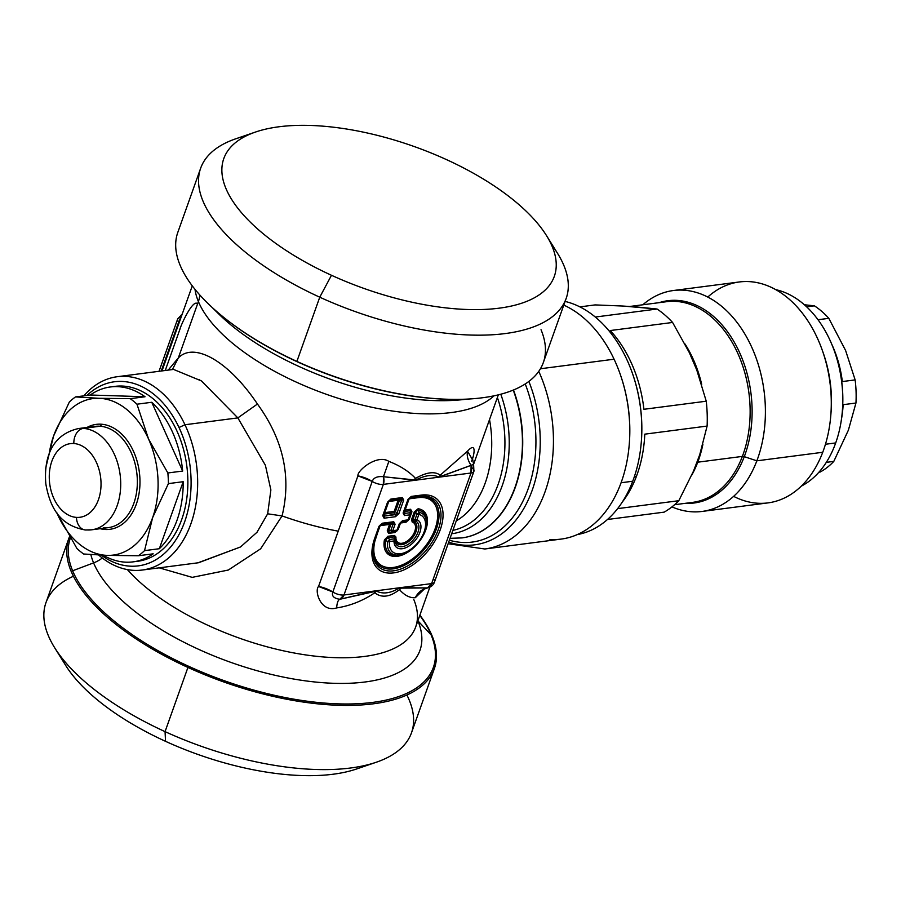 <?xml version="1.0" encoding="UTF-8"?>
<svg xmlns="http://www.w3.org/2000/svg" width="901" height="901" viewBox="0 0 901 901"><rect width="100%" height="100%" fill="white"/><g stroke="black" fill="none" stroke-linecap="round" stroke-linejoin="round"><path stroke-width="1.35" d="M376.303 762.235L356.559 768.992A175.436 75.267 -160.4 0 1 165.525 741.32A175.436 75.267 -160.4 0 1 65.672 665.411L54.634 647.695A194.008 83.23 19.6 0 0 165.063 731.635L165.525 741.32L165.063 731.635A194.008 83.23 19.6 0 0 376.303 762.235A194.008 83.23 19.6 0 0 406.903 694.998M73.42 576.246A194.008 83.23 19.6 0 0 54.634 647.695M434.361 668.598A194.008 83.23 19.6 0 0 432.052 635.757A194.008 83.23 -160.4 0 1 373.397 703.805A194.008 83.23 -160.4 0 1 187.926 667.438A194.008 83.23 19.6 0 0 434.361 668.598L411.498 732.806A194.008 83.23 -160.4 0 1 165.063 731.635L187.926 667.438A194.008 83.23 -160.4 0 1 71.134 571.279A194.008 83.23 -160.4 0 1 69.433 536.872A194.008 83.23 19.6 0 0 68.825 538.438A194.008 83.23 19.6 0 0 71.134 571.279A194.008 83.23 19.6 0 0 187.926 667.438L165.063 731.635A194.008 83.23 -160.4 0 1 45.962 602.645L68.825 538.438M432.052 635.757A194.008 83.23 19.6 0 0 419.889 615.146A194.008 83.23 -160.4 0 1 432.052 635.757A18.561 15.632 -22.6 0 1 431.072 634.822A18.561 15.632 157.4 0 0 432.052 635.757M72.632 570.772A192.679 82.667 19.6 0 0 291.778 698.793A192.679 82.667 19.6 0 0 431.072 634.822A192.679 82.667 19.6 0 0 419.787 615.417A192.679 82.667 -160.4 0 1 431.072 634.822A192.679 82.667 -160.4 0 1 291.778 698.793A192.679 82.667 -160.4 0 1 72.632 570.772A18.561 15.632 -22.6 0 1 71.134 571.279A18.561 15.632 157.4 0 0 72.632 570.772L93.591 562.888A174.321 74.783 19.6 0 0 291.868 678.712A174.321 74.783 19.6 0 0 417.895 620.834L431.072 634.822L417.895 620.834A174.321 74.783 19.6 0 0 417.873 620.789A27.852 23.449 157.4 0 0 417.895 620.834A174.321 74.783 -160.4 0 1 291.868 678.712A174.321 74.783 -160.4 0 1 93.591 562.888L72.632 570.772A192.679 82.667 -160.4 0 1 70.301 538.28A192.679 82.667 19.6 0 0 72.632 570.772M90.855 554.577A174.321 74.783 19.6 0 0 93.591 562.888A27.852 23.449 157.4 0 0 102.297 558.001A27.852 23.449 -22.6 0 1 93.591 562.888A174.321 74.783 -160.4 0 1 90.855 554.577M429.856 587.137L415.688 626.938A162.439 69.692 -160.4 0 1 290.077 652.211A162.439 69.692 -160.4 0 1 127.379 569.601A162.439 69.692 19.6 0 0 290.077 652.211A162.439 69.692 19.6 0 0 415.688 626.938A162.439 69.692 19.6 0 0 413.762 599.447M374.771 592.813C362.743 600.854 350.038 605.889 336.67 607.916C320.677 612.883 314.179 590.696 318.549 586.461L338.235 531.162A162.439 69.692 -160.4 0 1 282.069 515.924L260.626 548.81L228.325 570.029L192.206 577.361L159.207 567.844L192.206 577.361L228.325 570.04L260.626 548.81L282.069 515.924A162.439 69.692 19.6 0 0 338.235 531.162L318.549 586.461C314.167 590.696 320.688 612.883 336.67 607.916C350.038 605.889 362.743 600.854 374.771 592.813L373.791 591.698L375.908 590.831L399.684 587.745C390.584 593.41 382.655 594.435 375.908 590.831L375.908 590.831C382.655 594.435 390.584 593.41 399.684 587.745L399.458 589.614C404.639 595.426 409.921 598.118 415.305 597.712L424.27 589.074L415.305 597.712C417.94 592.43 421.983 589.175 427.446 587.925L427.446 587.925C421.983 589.175 417.94 592.43 415.305 597.712C409.921 598.118 404.639 595.426 399.458 589.614C389.919 597.104 381.686 598.174 374.771 592.813C381.686 598.174 389.919 597.104 399.458 589.614L401.305 588.128L427.446 587.925L431.613 583.6L470.986 473.014A9.28 3.987 19.6 0 0 473.903 471.336A9.28 3.987 19.6 0 0 472.867 468.362L473.611 464.375L441.141 476.257L440.206 475.187C434.8 471.065 426.567 472.135 415.519 478.386C408.851 471.347 399.965 465.682 388.849 461.38C377.35 453.766 356.942 470.604 357.922 475.874A18.561 7.963 -160.4 0 1 372.214 481.416L332.841 592.002C331.455 595.933 333.787 598.365 339.812 599.289L373.791 591.698L374.771 592.813L375.413 591.867M336.67 607.916C336.974 602.938 338.021 600.066 339.812 599.289C338.021 600.066 336.974 602.938 336.67 607.916M318.549 586.461L332.841 592.002A18.561 7.963 19.6 0 0 318.549 586.461M338.235 531.162L357.922 475.874L338.235 531.162M471.628 461.121C474.219 455.388 476.944 440.848 467.484 451.176L440.206 475.187L439.057 477.158C433.043 474.151 425.114 475.187 415.282 480.244L415.519 478.386L413.627 479.828L383.454 476.719C377.316 476.111 373.577 477.676 372.214 481.416L357.922 475.874C356.942 470.604 377.35 453.766 388.849 461.38L383.454 476.719L388.849 461.38C399.965 465.682 408.851 471.347 415.519 478.386C426.567 472.135 434.8 471.065 440.206 475.187L467.484 451.176C466.628 455.692 467.833 460.422 471.088 465.355C467.833 460.422 466.628 455.692 467.484 451.176L472.259 459.285M282.069 515.924C291.552 476.989 283.342 439.688 257.449 404.031C228.91 361.414 194.12 341.423 178.319 357.956L198.4 301.553A162.439 69.692 19.6 0 0 338.066 398.242A162.439 69.692 19.6 0 0 493.996 395.821A162.439 69.692 -160.4 0 1 338.066 398.242A162.439 69.692 -160.4 0 1 198.4 301.553L178.319 357.956C194.12 341.423 228.91 361.414 257.449 404.031L237.841 417.895L201.464 380.954L173.521 369.41L201.464 380.943L237.841 417.895L257.449 404.031C283.342 439.688 291.552 476.989 282.069 515.924L267.665 513.807L282.069 515.924M142.257 570.04A97.466 67.338 -97.4 0 0 184.975 424.754A97.466 67.338 82.6 0 1 181.146 543.562A97.466 67.338 82.6 0 1 98.659 555.039A97.466 67.338 -97.4 0 0 142.257 570.04L198.603 562.731L240.533 546.952L256.999 532.266L267.665 513.807L270.874 489.93L265.401 465.276L237.841 417.895L265.401 465.276L270.874 489.93L267.665 513.807L256.999 532.266L240.533 546.963L197.95 562.81M195.01 289.356A162.439 69.692 19.6 0 0 198.4 301.553A27.852 23.449 157.4 0 0 199.718 294.875A27.852 23.449 -22.6 0 1 198.4 301.553A162.439 69.692 -160.4 0 1 195.01 289.356M180.549 317.4A9.28 3.987 19.6 0 0 177.632 319.089A9.28 3.987 19.6 0 0 178.668 322.051L161.234 371.009L178.668 322.051A18.561 7.963 -160.4 0 1 179.164 322.648L178.668 322.051L181.54 315.992M196.846 303.288C191.868 301.047 180.707 325.498 179.907 329.293L165.243 370.491M375.908 590.831L343.979 594.975L383.353 484.389L343.979 594.975A9.28 3.987 -160.4 0 1 332.841 592.002A9.28 3.987 19.6 0 0 343.979 594.975L339.812 599.289C333.787 598.365 331.455 595.933 332.841 592.002L372.214 481.416A9.28 3.987 19.6 0 0 383.353 484.389L470.986 473.014L431.613 583.6L399.684 587.745L431.613 583.6A9.28 3.987 19.6 0 0 434.53 581.911A9.28 3.987 -160.4 0 1 431.613 583.6A9.28 6.408 82.6 0 1 427.446 587.925L399.684 587.745L401.305 588.128L399.458 589.614L399.684 587.745L375.908 590.831L339.812 599.289A9.28 6.408 -97.4 0 0 343.979 594.975L375.908 590.831L375.514 591.72M218.729 313.965A174.321 74.783 19.6 0 0 460.062 399.898A174.321 74.783 19.6 0 0 466.842 399.12A174.321 74.783 -160.4 0 1 460.062 399.898A174.321 74.783 -160.4 0 1 218.729 313.965L211.025 306.374M172.384 369.568L178.319 357.956L172.384 369.568M184.975 424.754L237.841 417.895L184.975 424.754A97.466 67.338 -97.4 0 0 117.175 376.731A97.466 67.338 -97.4 0 0 83.838 395.843A97.466 67.338 82.6 0 1 184.975 424.754L179.017 427.502L184.975 424.754M489.525 419.584A92.826 64.129 82.6 0 1 456.255 520.891A92.826 64.129 -97.4 0 0 489.525 419.584M423.301 589.367L427.648 587.891C431.151 587.047 433.449 585.053 434.53 581.911A9.28 3.987 19.6 0 0 433.494 578.949M168.194 370.108L178.319 357.956M513.243 390.088A106.746 73.747 82.6 0 1 461.762 537.942A106.746 73.747 -97.4 0 0 513.243 390.088M451.671 533.775A101.306 69.996 -97.4 0 0 500.787 394.221A101.306 69.996 82.6 0 1 451.671 533.775M452.876 530.385A98.265 67.89 -97.4 0 0 497.386 397.521A98.265 67.89 82.6 0 1 452.876 530.385M388.399 501.733L383.635 515.09L384.186 516.093L398.873 513.604L403.693 500.044L402.342 497.566L390.91 499.041L387.565 502.139L382.734 515.699L384.096 518.188L395.516 516.701L398.873 513.604A2.782 1.194 -160.4 0 1 396.947 513.367L401.767 499.807A2.782 1.194 19.6 0 0 403.693 500.044L398.873 513.604L395.516 516.701L384.096 518.188L382.734 515.699L387.565 502.139L390.91 499.041L402.342 497.566L403.693 500.044L401.767 499.807L401.227 498.816L402.342 497.566A2.782 1.926 82.6 0 1 401.227 498.816L389.806 500.303A2.782 1.926 -97.4 0 0 390.91 499.041L387.565 502.139A2.782 1.194 19.6 0 0 388.444 501.632A2.782 1.194 19.6 0 0 388.466 501.542L387.565 502.139M374.715 538.246A45.714 26.602 129.5 0 0 393.636 572.89A45.714 26.602 129.5 0 0 440.251 529.743A45.714 26.602 129.5 0 0 421.33 495.1L411.284 496.406L407.928 499.503L403.107 513.052L404.459 515.541L409.899 514.843L408.108 519.866L402.668 520.575L399.323 523.672L397.026 530.115L392.791 530.666L395.089 524.224L393.726 521.735L382.306 523.211L378.961 526.308L374.715 538.246A2.782 1.194 19.6 0 0 375.582 537.739A2.782 1.194 19.6 0 0 375.604 537.638A2.782 1.194 -160.4 0 1 375.582 537.739A2.782 1.194 -160.4 0 1 374.715 538.246L378.961 526.308L382.306 523.211L393.726 521.735L395.089 524.224L392.791 530.666L397.026 530.115L399.323 523.672L402.668 520.575L408.108 519.866L409.899 514.843L404.459 515.541L403.107 513.052L407.928 499.503L411.284 496.406L421.33 495.1A45.714 26.602 -50.5 0 1 440.251 529.743A45.714 26.602 -50.5 0 1 393.636 572.89A45.714 26.602 -50.5 0 1 374.715 538.246M372.214 481.416C373.577 477.676 377.316 476.111 383.454 476.719L383.353 484.389A9.28 3.987 -160.4 0 1 372.214 481.416M217.986 312.602A192.679 82.667 19.6 0 0 461.503 399.312A192.679 82.667 -160.4 0 1 217.986 312.602M415.282 480.244L413.627 479.828L415.519 478.386L415.282 480.244L383.353 484.389A9.28 6.408 -97.4 0 0 383.454 476.719L415.282 480.244C425.114 475.187 433.043 474.163 439.057 477.158L415.282 480.244M440.206 475.187L441.141 476.257L439.057 477.158L440.206 475.187M439.057 477.158L471.088 465.355A9.28 6.408 82.6 0 1 470.986 473.014L439.057 477.158M434.53 581.911L473.903 471.336A9.28 3.987 -160.4 0 1 470.986 473.014L471.088 465.355L473.611 464.375L472.282 457.471M101.284 555.151A92.826 64.129 -97.4 0 0 176.945 538.167A92.826 64.129 -97.4 0 0 179.017 427.502A92.826 64.129 -97.4 0 0 86.992 395.438A92.826 64.129 82.6 0 1 179.017 427.502A92.826 64.129 82.6 0 1 176.945 538.167A92.826 64.129 82.6 0 1 101.284 555.151M181 316.893L178.668 322.051A9.28 3.987 -160.4 0 1 177.632 319.089L159.038 371.291M450.05 538.325L462.044 537.908A106.746 73.747 -97.4 0 0 513.502 389.975A106.746 73.747 82.6 0 1 462.044 537.908A106.746 73.747 82.6 0 1 461.898 537.931M388.466 501.542L389.806 500.303L388.466 501.542L389.806 500.303L401.227 498.816L401.767 499.807L396.947 513.367L395.46 511.554L399.425 500.415L401.767 499.807L399.425 500.415L398.884 499.424L401.227 498.816L389.502 500.641A1.858 1.825 41.6 0 0 388.748 501.001M383.635 515.09A2.782 1.194 -160.4 0 1 383.612 515.192A2.782 1.194 -160.4 0 1 382.734 515.699L383.635 515.09L384.186 516.093L384.096 518.188A2.782 1.926 -97.4 0 0 384.186 516.093L383.635 515.09L382.734 515.699M384.22 513.48A1.858 0.901 -165 0 0 384.738 514.009L394.12 512.793L395.607 514.606A2.782 1.926 82.6 0 1 395.516 516.701L395.607 514.606L384.186 516.093L384.738 514.009L384.186 516.093M375.548 537.829A43.744 25.453 129.5 0 0 373.487 545.578A43.744 25.453 129.5 0 0 398.388 569.815A43.744 25.453 129.5 0 0 439.204 526.815A43.744 25.453 129.5 0 0 420.226 496.35A2.782 1.926 -97.4 0 0 421.33 495.1A2.782 1.926 82.6 0 1 420.226 496.35L410.169 497.656A2.782 1.926 -97.4 0 0 411.284 496.406L407.928 499.503A2.782 1.194 19.6 0 0 408.806 498.996A2.782 1.194 19.6 0 0 408.829 498.895L407.928 499.503M400.157 523.256L397.927 529.518A2.782 1.194 -160.4 0 1 397.904 529.619A2.782 1.194 -160.4 0 1 397.026 530.115A2.782 1.926 82.6 0 1 395.922 531.376L391.687 531.928A2.782 1.926 -97.4 0 0 392.791 530.666A2.782 1.194 -160.4 0 1 390.865 530.43L388.522 531.038A1.858 0.8 19.6 0 0 387.239 530.88L389.536 524.427L380.154 525.643L376.336 536.365A1.858 0.8 19.6 0 0 376.044 536.433A1.858 0.8 -160.4 0 1 376.336 536.365A41.007 23.865 129.5 0 0 393.309 567.45A41.007 23.865 129.5 0 0 435.127 528.741A41.007 23.865 129.5 0 0 418.154 497.667A1.858 1.284 82.6 0 1 418.897 496.823L420.226 496.35L418.897 496.823A42.313 24.62 -50.5 0 1 437.323 526.105A42.313 24.62 -50.5 0 1 398.129 567.799A42.313 24.62 -50.5 0 1 373.588 545.015A42.313 24.62 129.5 0 0 398.129 567.799A42.313 24.62 129.5 0 0 437.323 526.105A42.313 24.62 129.5 0 0 418.897 496.823L410.169 497.656L408.829 498.895L410.169 497.656L420.226 496.35A43.744 25.453 -50.5 0 1 439.204 526.815A43.744 25.453 -50.5 0 1 398.388 569.815A43.744 25.453 -50.5 0 1 373.487 545.578L379.839 525.801A2.782 1.194 19.6 0 0 379.862 525.711L378.961 526.308A2.782 1.194 19.6 0 0 379.839 525.801L380.346 524.911M408.761 499.086L404.008 512.455A2.782 1.194 -160.4 0 1 403.975 512.556A2.782 1.194 -160.4 0 1 403.107 513.052L404.008 512.455L404.549 513.446L404.459 515.541A2.782 1.926 -97.4 0 0 404.549 513.446L409.978 512.737A2.782 1.926 82.6 0 1 409.899 514.843A2.782 1.194 19.6 0 0 410.766 514.336A2.782 1.194 19.6 0 0 410.8 514.234A2.782 1.194 -160.4 0 1 410.766 514.336A2.782 1.194 -160.4 0 1 409.899 514.843A2.782 1.926 -97.4 0 0 409.978 512.737L410.833 514.122A2.782 1.351 -165 0 0 409.978 512.737L404.549 513.446L404.008 512.455L404.549 513.446L405.101 511.363L404.549 513.446M403.107 513.052L404.008 512.455M410.732 514.426L409.009 519.258A2.782 1.194 -160.4 0 1 408.975 519.359A2.782 1.194 -160.4 0 1 408.108 519.866A2.782 1.926 82.6 0 1 406.993 521.116L401.564 521.825A2.782 1.926 -97.4 0 0 402.668 520.575L399.323 523.672A2.782 1.194 19.6 0 0 400.202 523.166A2.782 1.194 19.6 0 0 400.224 523.064L399.323 523.672M408.941 519.438L406.689 521.465L401.26 522.175A1.858 1.284 -97.4 0 0 400.517 523.008A1.858 0.8 19.6 0 0 400.235 523.076L401.564 521.825L400.224 523.064L401.564 521.825L406.993 521.116A2.782 1.926 -97.4 0 0 408.108 519.866A2.782 1.194 19.6 0 0 408.975 519.359A2.782 1.194 19.6 0 0 409.009 519.258A1.858 0.8 19.6 0 1 409.302 519.201L411.948 511.745L409.302 519.201L405.957 522.298L400.517 523.008A1.858 1.284 82.6 0 1 401.26 522.175L401.26 522.175A1.858 1.825 41.6 0 0 400.506 522.524M397.87 529.687L395.618 531.714L389.333 532.536L388.522 531.038L390.82 524.585L393.163 523.977L390.865 530.43A2.782 1.194 19.6 0 0 392.791 530.666A2.782 1.926 82.6 0 1 391.687 531.928L390.865 530.43L393.163 523.977A2.782 1.194 19.6 0 0 395.089 524.224L393.163 523.977L392.622 522.985L393.726 521.735A2.782 1.926 82.6 0 1 392.622 522.985L381.202 524.472A2.782 1.926 -97.4 0 0 382.306 523.211L378.961 526.308M379.873 525.722A1.858 0.8 -160.4 0 1 380.154 525.643A1.858 1.284 82.6 0 1 380.898 524.81A1.858 1.284 -97.4 0 0 380.154 525.643A1.858 0.8 19.6 0 0 379.873 525.722L381.202 524.472L379.862 525.711L381.202 524.472L392.622 522.985L393.163 523.977L390.82 524.585L390.268 523.594L392.622 522.985L380.898 524.81A1.858 1.825 41.6 0 0 380.143 525.17M379.794 525.902L375.604 537.638M246.592 135.691A194.008 83.23 19.6 0 0 200.664 168.194A194.008 83.23 19.6 0 0 319.754 297.195L296.891 361.402A194.008 83.23 -160.4 0 1 180.11 265.243A194.008 83.23 19.6 0 0 232.706 324.27A194.008 83.23 19.6 0 0 296.891 361.402A194.008 83.23 19.6 0 0 442.718 399.053A194.008 83.23 19.6 0 0 541.028 329.721M135.398 561.503A88.185 60.93 -97.4 0 0 187.566 473.599A88.185 60.93 -97.4 0 0 123.302 386.101A88.185 60.93 -97.4 0 0 112.726 386.732M525.227 383.95A112.186 77.509 82.6 0 1 523.391 500.235A112.186 77.509 82.6 0 1 449.374 540.228A112.186 77.509 -97.4 0 0 523.391 500.235A112.186 77.509 -97.4 0 0 525.227 383.95M396.947 513.367L395.607 514.606L394.12 512.793A1.858 0.574 140.7 0 1 395.46 511.554L396.947 513.367M408.829 498.895L409.865 497.994A1.858 1.825 41.6 0 0 409.122 498.354M404.594 510.833A1.858 0.901 -165 0 0 405.101 511.363L410.541 510.664L409.978 512.737L410.541 510.664L411.352 512.151L410.856 513.998M379.558 526.049L380.898 524.81L390.268 523.594A1.858 1.284 -97.4 0 0 389.536 524.427A1.858 1.284 82.6 0 1 390.268 523.594L390.82 524.585A1.858 0.8 19.6 0 0 389.536 524.427A1.858 0.8 -160.4 0 1 390.82 524.585L388.522 531.038L390.865 530.43L391.687 531.928L389.333 532.536L395.922 531.376A2.782 1.926 -97.4 0 0 397.026 530.115A2.782 1.194 19.6 0 0 397.904 529.619A2.782 1.194 19.6 0 0 397.927 529.518M180.11 265.243A194.008 83.23 -160.4 0 1 177.801 232.402L200.664 168.194M566.188 298.355L543.326 362.562A194.008 83.23 -160.4 0 1 296.891 361.402L319.754 297.195A194.008 83.23 19.6 0 0 566.188 298.355A194.008 83.23 19.6 0 0 551.142 244.148M110.384 386.968L115.046 386.36A88.185 60.93 82.6 0 1 123.302 386.101L118.639 386.709A88.185 60.93 -97.4 0 0 110.384 386.968A88.185 60.93 -97.4 0 0 90.291 395.01L145.05 396.755L130.251 398.67L145.05 396.755A88.185 60.93 -97.4 0 0 118.639 386.709L123.302 386.101A88.185 60.93 82.6 0 1 187.442 471.899A88.185 60.93 82.6 0 1 137.74 561.267L133.078 561.864A88.185 60.93 -97.4 0 0 153.17 553.833L138.382 555.748A88.185 60.93 -97.4 0 0 144.543 550.635L159.331 548.72A88.185 60.93 -97.4 0 0 183.196 481.697L168.408 483.612A88.185 60.93 -97.4 0 0 167.856 472.969L182.655 471.054A88.185 60.93 -97.4 0 0 151.762 402.274L136.963 404.2A88.185 60.93 -97.4 0 0 130.251 398.67L99.031 398.298L75.493 396.924A88.185 60.93 -97.4 0 0 69.332 402.037A88.185 60.93 82.6 0 1 75.493 396.924L90.291 395.01L75.493 396.924L99.031 398.298A78.905 54.511 -97.4 0 0 53.564 436.05L69.332 402.037L53.564 436.05L45.467 469.061A88.185 60.93 -97.4 0 0 45.5 470.784A88.185 60.93 82.6 0 1 45.467 469.061L53.564 436.05A78.905 54.511 -97.4 0 0 49.172 454.036A78.905 54.511 82.6 0 1 53.564 436.05A78.905 54.511 82.6 0 1 99.031 398.298L130.251 398.67A88.185 60.93 82.6 0 1 136.963 404.2L151.762 402.274L182.655 471.054L167.856 472.969A88.185 60.93 82.6 0 1 168.408 483.612L183.196 481.697L159.331 548.72L144.543 550.635A88.185 60.93 82.6 0 1 138.382 555.748L153.17 553.833A88.185 60.93 82.6 0 1 124.822 562.123A88.185 60.93 -97.4 0 0 133.078 561.864M103.255 555.241A88.185 60.93 -97.4 0 0 124.822 562.123A88.185 60.93 82.6 0 1 103.255 555.241M76.912 548.472A88.185 60.93 -97.4 0 0 83.624 554.002L107.163 555.376L138.382 555.748L107.163 555.376A78.905 54.511 -97.4 0 0 152.629 517.625L144.543 550.635L152.629 517.625L168.408 483.612L152.629 517.625A78.905 54.511 -97.4 0 0 148.575 439.08L167.856 472.969L148.575 439.08L136.963 404.2L148.575 439.08A78.905 54.511 -97.4 0 0 100.326 398.355L100.326 398.355A78.905 54.511 -97.4 0 0 99.031 398.298A78.905 54.511 82.6 0 1 100.326 398.355A78.905 54.511 82.6 0 1 148.575 439.08A78.905 54.511 82.6 0 1 152.629 517.625A78.905 54.511 82.6 0 1 107.163 555.376L83.624 554.002A88.185 60.93 82.6 0 1 76.912 548.472L56.752 512.613L76.912 548.472M528.864 381.416A115.238 79.615 82.6 0 1 526.837 502.882A115.238 79.615 82.6 0 1 448.709 542.098A115.238 79.615 -97.4 0 0 526.837 502.882A115.238 79.615 -97.4 0 0 528.864 381.416M388.162 501.88L389.502 500.641A1.858 1.284 -97.4 0 0 388.759 501.474A1.858 1.284 82.6 0 1 389.502 500.641L398.884 499.424A1.858 1.284 -97.4 0 0 398.141 500.258A1.858 1.284 82.6 0 1 398.884 499.424L399.425 500.415A1.858 0.8 19.6 0 0 398.141 500.258L388.759 501.474L384.795 512.613L394.176 511.396L398.141 500.258A1.858 0.8 -160.4 0 1 399.425 500.415L395.46 511.554A1.858 0.8 19.6 0 0 394.176 511.396A1.858 1.284 -97.4 0 0 394.12 512.793L384.738 514.009L384.198 513.007M388.759 501.474A1.858 0.8 19.6 0 0 388.477 501.542A1.858 0.8 -160.4 0 1 388.759 501.474L398.141 500.258L394.176 511.396A1.858 0.8 -160.4 0 1 395.46 511.554L394.12 512.793A1.858 1.284 82.6 0 1 394.176 511.396L384.795 512.613A1.858 0.8 19.6 0 0 384.513 512.68A1.858 0.8 -160.4 0 1 384.795 512.613A1.858 1.284 -97.4 0 0 384.738 514.009A1.858 1.284 82.6 0 1 384.795 512.613L388.759 501.474M408.525 499.233L409.865 497.994A1.858 1.284 -97.4 0 0 409.122 498.839L418.154 497.667L409.122 498.839A1.858 1.284 82.6 0 1 409.865 497.994L418.897 496.823A1.858 1.284 -97.4 0 0 418.154 497.667A41.007 23.865 -50.5 0 1 435.127 528.741A41.007 23.865 -50.5 0 1 393.309 567.45A41.007 23.865 -50.5 0 1 376.336 536.365L380.154 525.643L389.536 524.427L387.239 530.88L388.59 533.369A1.858 1.284 82.6 0 1 389.333 532.536L395.922 531.376A2.782 2.737 41.6 0 0 397.364 530.531L400.708 522.276M411.397 512.027A1.858 0.8 -160.4 0 1 411.948 511.745L410.597 509.256L405.157 509.966L410.597 509.256A1.858 1.284 -97.4 0 0 410.541 510.664L405.101 511.363A1.858 1.284 82.6 0 1 405.157 509.966L409.122 498.839A1.858 0.8 19.6 0 0 408.84 498.906A1.858 0.8 -160.4 0 1 409.122 498.839L405.157 509.966A1.858 0.8 19.6 0 0 404.876 510.034A1.858 0.8 -160.4 0 1 405.157 509.966A1.858 1.284 -97.4 0 0 405.101 511.363L404.56 510.371M411.464 511.813L408.975 519.359L406.993 521.116A2.782 2.737 41.6 0 0 408.435 520.271M399.92 523.413L401.26 522.175L406.689 521.465A1.858 1.284 -97.4 0 0 405.957 522.298L408.705 519.607M400.235 523.076A1.858 0.8 -160.4 0 1 400.517 523.008L398.219 529.45L395.618 531.714A1.858 1.284 -97.4 0 0 394.875 532.547L388.59 533.369L394.875 532.547L398.219 529.45A1.858 0.8 19.6 0 0 397.938 529.529M546.49 235.589L557.528 253.305A194.008 83.23 -160.4 0 1 513.615 332.255A194.008 83.23 -160.4 0 1 319.754 297.195A194.008 83.23 -160.4 0 1 235.859 138.765L255.602 132.008A175.436 75.267 19.6 0 0 331.478 275.278L319.754 297.195L331.478 275.278A175.436 75.267 19.6 0 0 506.79 306.982A175.436 75.267 19.6 0 0 546.49 235.589A175.436 75.267 19.6 0 0 446.637 159.68A175.436 75.267 19.6 0 0 255.602 132.008M145.05 396.755L90.291 395.01A88.185 60.93 82.6 0 1 118.639 386.709A88.185 60.93 82.6 0 1 145.05 396.755M159.331 548.72L183.196 481.697A88.185 60.93 82.6 0 1 159.331 548.72M151.762 402.274A88.185 60.93 82.6 0 1 182.655 471.054L151.762 402.274M56.774 512.646A78.905 54.511 -97.4 0 0 57.63 514.584A78.905 54.511 -97.4 0 0 107.163 555.376A78.905 54.511 82.6 0 1 57.63 514.584A78.905 54.511 82.6 0 1 56.774 512.646M538.764 371.347A120.678 83.365 82.6 0 1 484.851 548.991A120.678 83.365 -97.4 0 0 538.764 371.347M397.623 529.856L400.517 523.008L405.957 522.298L408.716 519.539M411.543 519.573L412.207 522.017A12.603 7.332 -50.5 0 1 409.426 539.305A12.603 7.332 -50.5 0 1 395.956 537.052L394.401 535.431L387.914 536.275L384.412 539.936A27.92 16.252 129.5 0 0 392.059 556.097A27.92 16.252 129.5 0 0 414.291 547.155A27.92 16.252 -50.5 0 1 392.059 556.097A27.92 16.252 -50.5 0 1 384.412 539.936A1.858 1.036 -169.5 0 1 385.752 539.868A26.602 15.486 129.5 0 0 402.815 554.228A26.602 15.486 -50.5 0 1 385.752 539.868L384.412 539.936L387.914 536.275L387.858 537.672L385.752 539.868L387.509 541.771A25.183 14.653 129.5 0 0 403.885 553.822A25.183 14.653 -50.5 0 1 387.509 541.771L385.752 539.868L387.858 537.672A1.858 1.284 82.6 0 1 387.914 536.275L394.401 535.431A1.858 1.284 -97.4 0 0 394.345 536.827L387.858 537.672L389.626 539.451L387.509 541.771A2.782 1.678 6.6 0 0 389.536 541.546A23.212 13.504 129.5 0 0 414.28 546.434A23.212 13.504 129.5 0 0 418.864 514.415L416.972 519.731A2.782 2.23 112.7 0 1 415.372 520.924L412.207 522.017L411.543 519.573L412.827 519.731L413.221 521.195A13.909 8.098 -50.5 0 1 410.146 540.285A13.909 8.098 -50.5 0 1 395.28 537.807L394.401 535.431L395.956 537.052L395.28 537.807A1.858 1.16 -175.5 0 1 395.956 537.052A12.603 7.332 129.5 0 0 409.426 539.305A12.603 7.332 129.5 0 0 412.207 522.017A1.858 1.464 107.2 0 1 413.221 521.195L412.827 519.731A1.858 0.8 19.6 0 0 411.543 519.573L414.291 511.869L411.543 519.573M418.098 508.761L414.291 511.869A1.858 0.8 -160.4 0 1 415.575 512.027L412.827 519.731L415.046 519.494L412.827 519.731L415.575 512.027L414.291 511.869L418.098 508.761L417.85 510.169L415.575 512.027L416.938 514.178L415.046 519.494A2.782 1.194 19.6 0 0 416.972 519.731A2.782 1.194 -160.4 0 1 415.046 519.494L416.938 514.178L415.575 512.027L417.85 510.169A1.858 1.419 97.3 0 1 418.098 508.761A27.92 16.252 -50.5 0 1 421.713 538.145A27.92 16.252 129.5 0 0 418.098 508.761M410.597 509.256L411.948 511.745L411.352 512.151L410.597 509.256M388.59 533.369L387.239 530.88L388.522 531.038L389.333 532.536L388.59 533.369M101.239 424.213A52.911 36.558 -97.4 0 0 87.014 427.446A52.911 36.558 82.6 0 1 101.239 424.213A52.911 36.558 82.6 0 1 139.937 479.253A52.911 36.558 82.6 0 1 104.955 529.461A52.911 36.558 -97.4 0 0 139.937 479.253A52.911 36.558 -97.4 0 0 101.239 424.213A1.858 1.329 -86.2 0 1 99.977 426.229A1.858 1.329 93.8 0 0 101.239 424.213M100.146 528.696A52.911 36.558 -97.4 0 0 104.955 529.461A1.858 1.329 93.8 0 0 104.46 528.144A1.858 1.329 -86.2 0 1 104.955 529.461A52.911 36.558 82.6 0 1 100.146 528.696M199.695 379.636L199.008 379.636M549.903 539.44A120.678 83.365 -97.4 0 0 629.247 444.418A120.678 83.365 -97.4 0 0 620.102 373.904A120.678 83.365 -97.4 0 0 614.077 359.206A120.678 83.365 -97.4 0 0 563.789 305.112A120.678 83.365 82.6 0 1 614.077 359.206L540.431 368.757L614.077 359.206A120.678 83.365 82.6 0 1 561.188 539.08L484.851 548.991L448.124 543.731M418.627 513.074L419.314 512.331A25.183 14.653 -50.5 0 1 426.252 526.657A25.183 14.653 129.5 0 0 419.314 512.331L417.85 510.169A26.602 15.486 -50.5 0 1 426.443 525.531A26.602 15.486 129.5 0 0 417.85 510.169L419.314 512.331L416.938 514.178A2.782 1.194 19.6 0 0 418.864 514.415A2.782 1.194 -160.4 0 1 416.938 514.178L418.019 513.547M103.559 527.783A51.053 35.274 -97.4 0 0 108.334 527.637A51.053 35.274 -97.4 0 0 137.11 475.908A51.053 35.274 -97.4 0 0 99.977 426.229A51.053 35.274 -97.4 0 0 95.202 426.376A51.053 35.274 82.6 0 1 99.977 426.229A51.053 35.274 82.6 0 1 137.11 475.908A51.053 35.274 82.6 0 1 108.334 527.637L103.739 527.783M620.327 374.568A118.346 81.766 82.6 0 1 629.303 443.72A118.346 81.766 -97.4 0 0 620.327 374.568L620.102 373.904M388.995 540.42L389.626 539.451L387.858 537.672L394.345 536.827L394.097 538.877L389.626 539.451A2.782 1.926 82.6 0 1 389.536 541.546A2.782 1.678 -173.4 0 1 387.509 541.771L388.444 541.005M395.28 537.807L395.032 539.755L395.28 537.807A13.909 8.098 129.5 0 0 410.146 540.285A13.909 8.098 129.5 0 0 413.221 521.195L415.372 520.924A15.34 8.92 -50.5 0 1 411.464 541.794A15.34 8.92 -50.5 0 1 395.032 539.755A2.782 1.825 -178.9 0 1 394.019 540.972L389.536 541.546A2.782 1.926 -97.4 0 0 389.626 539.451L394.097 538.877L394.345 536.827L395.28 537.807M394.109 538.877L394.097 538.877A2.782 1.926 82.6 0 1 394.019 540.972A2.782 1.926 -97.4 0 0 394.097 538.877L395.032 539.755A15.34 8.92 129.5 0 0 411.464 541.794A15.34 8.92 129.5 0 0 415.372 520.924L415.046 519.494M86.924 529.946A51.053 35.274 -97.4 0 0 91.699 529.799A51.053 35.274 -97.4 0 0 120.475 478.059A51.053 35.274 -97.4 0 0 83.343 428.392L99.977 426.229L83.343 428.392A51.053 35.274 -97.4 0 0 78.556 428.538A51.053 35.274 82.6 0 1 83.343 428.392A51.053 35.274 82.6 0 1 120.475 478.059A51.053 35.274 82.6 0 1 91.699 529.799L85.516 529.991A13.92 9.979 -86.2 0 1 76.45 517.388A37.132 25.656 -97.4 0 0 101.002 482.159A37.132 25.656 -97.4 0 0 73.848 443.529A13.92 9.979 -86.2 0 1 83.343 428.392A13.92 9.979 93.8 0 0 73.848 443.529A37.132 25.656 -97.4 0 0 49.296 478.769A37.132 25.656 -97.4 0 0 76.45 517.388A13.92 9.979 93.8 0 0 85.516 529.991A13.92 9.979 93.8 0 0 86.924 529.946M621.082 482.745L632.727 481.235A118.346 81.766 82.6 0 1 577.248 534.597A118.346 81.766 -97.4 0 0 632.727 481.235L621.082 482.745M565.096 301.43A118.346 81.766 82.6 0 1 632.727 481.235A118.346 81.766 -97.4 0 0 641.287 442.166A118.346 81.766 -97.4 0 0 632.311 373.014A118.346 81.766 -97.4 0 0 565.096 301.43M419.314 512.331A2.782 2.185 103.7 0 1 418.864 514.415A2.782 2.185 -76.3 0 0 419.314 512.331L419.314 512.331M426.443 525.531L426.252 526.657A25.183 14.653 -50.5 0 1 403.885 553.822L402.815 554.228M415.372 520.924A2.782 2.23 -67.3 0 0 416.972 519.731A17.31 10.069 -50.5 0 1 412.545 543.269A17.31 10.069 -50.5 0 1 394.019 540.972A2.782 1.825 1.1 0 0 395.032 539.755M632.502 373.543A116.499 80.482 82.6 0 1 641.332 441.614A116.499 80.482 -97.4 0 0 632.491 373.543L632.311 373.014M394.019 540.972A17.31 10.069 129.5 0 0 412.545 543.269A17.31 10.069 129.5 0 0 416.972 519.731L418.864 514.415A23.212 13.504 -50.5 0 1 414.28 546.434A23.212 13.504 -50.5 0 1 389.536 541.546L394.019 540.972M73.848 443.529A37.132 25.656 82.6 0 1 101.002 482.159A37.132 25.656 82.6 0 1 76.45 517.388A37.132 25.656 82.6 0 1 49.296 478.769A37.132 25.656 82.6 0 1 73.848 443.529M634.338 476.73L636.388 476.46A111.386 76.957 82.6 0 1 622.152 502.274A111.386 76.957 -97.4 0 0 636.388 476.46L634.338 476.73M617.602 508.637L678.802 500.708A111.386 76.957 82.6 0 1 664.161 512.14L607.465 519.494L664.161 512.14A111.386 76.957 -97.4 0 0 678.802 500.708L693.488 471.144L678.802 500.708L617.602 508.637M699.728 454.69L707.116 426.072A111.386 76.957 -97.4 0 0 706.249 401.204L643.922 409.291A111.386 76.957 -97.4 0 0 610.259 330.543L672.585 322.457A111.386 76.957 -97.4 0 0 657.077 309.02L595.302 317.039L657.077 309.02A111.386 76.957 82.6 0 1 672.585 322.457L610.259 330.543A111.386 76.957 82.6 0 1 643.922 409.291L706.249 401.204A111.386 76.957 82.6 0 1 707.116 426.072L644.789 434.158A111.386 76.957 82.6 0 1 636.388 476.46A111.386 76.957 -97.4 0 0 644.789 434.158L707.116 426.072L699.728 454.69L693.488 471.144M622.895 306.036L595.077 304.91L579.884 306.881L595.077 304.91L622.895 306.036L657.077 309.02L636.557 306.948M706.249 401.204L696.777 370.041L706.249 401.204M689.355 352.674L672.585 322.457L689.355 352.674L696.777 370.041M697.757 462.19A101.182 69.906 82.6 0 1 691.698 475.255A101.182 69.906 -97.4 0 0 697.757 462.19A2.782 1.239 20.8 0 0 696.98 462.54A2.782 1.239 -159.2 0 1 697.757 462.19L742.368 456.402A101.182 69.906 82.6 0 1 692.621 502.375A101.182 69.906 -97.4 0 0 742.368 456.402L697.757 462.19A101.182 69.906 -97.4 0 0 702.87 444.418A101.182 69.906 82.6 0 1 697.757 462.19M693.511 471.088L699.705 454.746M685.019 343.991A101.182 69.906 82.6 0 1 701.688 384.344A101.182 69.906 -97.4 0 0 685.019 343.991M636.511 306.948L622.94 306.047M696.755 369.984L689.378 352.741M666.582 301.7A101.182 69.906 82.6 0 1 736.128 349.802A101.182 69.906 82.6 0 1 742.368 456.402A2.782 1.239 -159.2 0 1 744.282 456.661A101.993 70.469 82.6 0 1 685.21 503.332A101.993 70.469 -97.4 0 0 744.282 456.661A2.782 1.239 20.8 0 0 742.368 456.402A101.182 69.906 -97.4 0 0 736.128 349.802A101.182 69.906 -97.4 0 0 666.582 301.7L629.9 306.453M659.183 302.657A101.993 70.469 82.6 0 1 735.193 343.81A101.993 70.469 82.6 0 1 744.282 456.661L756.851 460.828A111.386 76.957 82.6 0 1 671.943 506.891A111.386 76.957 -97.4 0 0 702.082 511.441A111.386 76.957 -97.4 0 0 756.851 460.828L744.282 456.661A101.993 70.469 -97.4 0 0 735.193 343.81A101.993 70.469 -97.4 0 0 659.183 302.657M673.419 290.516L739.304 281.968A111.386 76.957 82.6 0 1 815.867 334.924A111.386 76.957 82.6 0 1 822.737 452.279L756.851 460.828A111.386 76.957 -97.4 0 0 749.981 343.472A111.386 76.957 -97.4 0 0 673.419 290.516A111.386 76.957 -97.4 0 0 642.818 304.786A111.386 76.957 82.6 0 1 738.583 324.506A111.386 76.957 82.6 0 1 756.851 460.828L822.737 452.279A111.386 76.957 82.6 0 1 767.967 502.893L702.082 511.441M733.628 496.35A111.386 76.957 -97.4 0 0 822.737 452.279A111.386 76.957 -97.4 0 0 830.79 415.507A111.386 76.957 -97.4 0 0 822.343 350.421A111.386 76.957 -97.4 0 0 707.769 297.06M822.343 350.421L823.277 353.068A102.106 70.548 82.6 0 1 831.015 412.726L830.79 415.507M832.299 345.556A102.106 70.548 82.6 0 1 835.7 442.932L825.462 444.261L835.7 442.932A102.106 70.548 82.6 0 1 801.259 486.168A102.106 70.548 -97.4 0 0 835.7 442.932A102.106 70.548 -97.4 0 0 842.334 411.261A102.106 70.548 -97.4 0 0 834.585 351.593A102.106 70.548 -97.4 0 0 832.299 345.556A102.106 70.548 -97.4 0 0 775.761 289.649A102.106 70.548 82.6 0 1 832.299 345.556M830.902 414.088A102.106 70.548 -97.4 0 0 822.816 351.773M842.367 410.833A99.324 68.622 -97.4 0 0 834.731 351.998A99.324 68.622 82.6 0 1 834.867 352.381A99.324 68.622 82.6 0 1 842.401 410.417L842.334 411.261M806.665 306.836L814.391 305.833A90.505 62.529 82.6 0 1 828.819 318.335L818.007 319.731L828.819 318.335A90.505 62.529 -97.4 0 0 814.391 305.833L804.356 304.752L814.391 305.833L806.665 306.836M831.679 344.069A90.505 62.529 82.6 0 1 842.345 381.562L855.139 379.907A90.505 62.529 82.6 0 1 855.95 403.029L843.156 404.684A90.505 62.529 82.6 0 1 841.444 419.269A90.505 62.529 -97.4 0 0 843.156 404.684L855.95 403.029A90.505 62.529 -97.4 0 0 855.139 379.907L842.345 381.562A90.505 62.529 -97.4 0 0 831.679 344.069M826.307 462.359L833.808 461.38A90.505 62.529 82.6 0 1 820.192 472.011L818.941 472.18L820.192 472.011A90.505 62.529 -97.4 0 0 833.808 461.38L848.382 430.182L855.95 403.029L848.382 430.182L833.808 461.38L826.307 462.359M845.6 350.489L828.819 318.335L845.6 350.489L855.139 379.907L845.6 350.489M61.009 656.852A175.436 75.267 19.6 0 0 165.525 741.32A175.436 75.267 19.6 0 0 365.569 765.309M331.478 275.278A175.436 75.267 -160.4 0 1 232.086 145.714A175.436 75.267 -160.4 0 1 446.637 159.68A175.436 75.267 -160.4 0 1 546.017 289.244A175.436 75.267 -160.4 0 1 331.478 275.278M498.332 394.841L473.588 464.33L473.903 471.336M192.273 285.854L161.989 370.908M466.695 399.132L470.829 398.895M117.175 376.731L173.521 369.421M182.306 313.863L177.632 319.089M388.95 500.742L383.544 515.395M409.313 498.095L403.918 512.748M373.487 545.578L373.678 544.452M397.364 530.531L397.634 529.788M629.247 444.418L629.303 443.72M108.334 527.637L91.699 529.799M95.202 426.376L78.556 428.538C50.411 434.811 43.766 460.118 45.85 484.017C49.634 505.044 58.205 525.351 85.516 529.991M426.252 526.657C423.098 539.249 415.643 548.304 403.885 553.822M692.621 502.375L674.556 504.718M834.867 352.381L834.585 351.593"/></g></svg>

